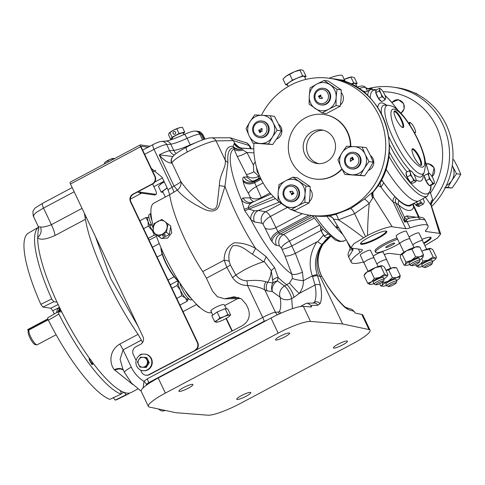 <?xml version="1.0" encoding="UTF-8"?>
<svg xmlns="http://www.w3.org/2000/svg" width="485" height="485" viewBox="0 0 485 485"><rect width="100%" height="100%" fill="white"/><g stroke="black" fill="none" stroke-linecap="round" stroke-linejoin="round"><path stroke-width="0.73" d="M420.143 165.149A8.797 2.201 62 0 0 420.446 165.088A8.797 2.201 62 0 0 418.979 157.68A8.797 2.201 62 0 0 412.183 149.55A8.797 2.201 62 0 0 411.965 149.768M413.99 156.661A9.367 2.346 62 0 0 420.525 165.324A9.367 2.346 62 0 0 419.634 157.443A9.367 2.346 62 0 0 412.032 149.35A9.367 2.346 62 0 0 413.99 156.661M402.18 127.331A8.797 2.201 62 0 0 402.489 127.27A8.797 2.201 62 0 0 401.022 119.862A8.797 2.201 62 0 0 394.226 111.732A8.797 2.201 62 0 0 394.008 111.95M396.033 118.843A9.367 2.346 62 0 0 402.568 127.506A9.367 2.346 62 0 0 401.677 119.625A9.367 2.346 62 0 0 394.075 111.532A9.367 2.346 62 0 0 396.033 118.843M179.735 282.713A11.979 3.001 62 0 0 182.008 288.817A11.979 3.001 62 0 0 191.242 299.9L192.084 299.451M155.843 234.491A61.831 15.471 -118 0 0 164.342 255.104A61.831 15.471 -118 0 0 185.131 290.582A11.979 3.001 62 0 0 191.351 298.59A61.831 15.471 -118 0 0 211.551 312.492M188.501 298.602L187.258 299.263A9.833 2.461 -118 0 1 180.335 290.139A9.833 2.461 -118 0 1 178.68 281.87L179.062 281.67M150.95 213.479L149.398 214.303A11.979 3.001 62 0 0 153.205 227.798M150.956 213.515A11.979 3.001 62 0 0 151.999 220.802A61.831 15.471 -118 0 1 150.956 213.515A61.831 15.471 -118 0 1 153.933 203.094L169.689 194.721M150.308 225.404L149.483 225.155A9.833 2.461 -118 0 1 148.083 217.432L148.889 217.007M149.483 225.155L151.32 224.185M160.881 247.459A21.449 5.365 62 0 0 165.549 262.621A21.449 5.365 62 0 0 178.662 281.409M161.075 247.914A21.904 5.48 62 0 0 165.797 262.397A21.904 5.48 62 0 0 178.832 281.306M183.876 134.642L183.197 133.084A6.105 1.055 154.6 0 0 175.843 135.442A6.105 1.055 154.6 0 0 172.169 138.316L172.63 139.213M174.958 134.145A1.413 1.346 -82.1 0 0 174.552 131.483A1.413 1.346 -82.1 0 0 173.03 133.126A1.413 1.346 -82.1 0 0 174.958 134.145M147.628 359.355A4.953 4.717 97.9 0 1 148.422 361.022M150.999 358.603A8.342 7.948 -82.1 0 0 145.015 354.135A8.342 7.948 -82.1 0 0 137.431 357.584A8.342 7.948 -82.1 0 0 136.74 366.187A8.342 7.948 -82.1 0 0 142.717 370.661A8.342 7.948 -82.1 0 0 150.308 367.206A8.342 7.948 -82.1 0 0 150.999 358.603M142.717 370.661L143.166 370.722A8.342 7.948 -82.1 0 0 150.75 367.266A8.342 7.948 -82.1 0 0 151.447 358.67A8.342 7.948 -82.1 0 0 145.464 354.195L145.015 354.135M386.199 247.398C386.296 248.362 397.136 242.603 394.196 243.149C394.105 242.179 383.265 247.944 386.199 247.398L386.048 247.344M360.755 243.052A14.004 2.419 154.6 0 0 360.791 243.191A14.004 2.419 154.6 0 0 377.663 237.783A14.004 2.419 154.6 0 0 386.09 231.181A14.004 2.419 154.6 0 0 385.999 231.066M338.087 344.223A7.772 1.34 154.6 0 0 333.407 347.884A7.772 1.34 154.6 0 0 342.768 344.871A7.772 1.34 154.6 0 0 347.448 341.216A7.772 1.34 154.6 0 0 338.087 344.223M241.451 395.596A7.772 1.34 154.6 0 0 236.771 399.258A7.772 1.34 154.6 0 0 246.131 396.251A7.772 1.34 154.6 0 0 250.812 392.589A7.772 1.34 154.6 0 0 241.451 395.596M137.855 388.958L131.277 392.456A94.727 23.704 -118 0 1 58.285 304.847A94.727 23.704 -118 0 1 37.66 237.965C40.631 240.202 46.414 239.378 55.011 235.48C54.635 232.612 53.429 229.011 51.398 224.676L82.044 208.38M132.902 384.593L114.351 369.728C109.04 363.338 109.228 350.279 119.704 344.108L138.055 334.353C126.712 317.827 116.206 299.439 106.53 279.196C95.157 254.995 88.124 235.031 85.433 219.305L55.011 235.48M235.831 275.037L244.458 269.805C251.521 266.107 257.911 263.446 263.622 261.821L252.521 254.261C246.629 250.581 240.166 244.07 232.806 245.822C229.332 250.199 228.144 255.34 229.241 261.257L230.308 264.883L235.831 275.037C238.662 278.699 242.342 280.621 246.871 280.803C255.262 280.027 261.609 280.354 265.925 281.803L272.879 283.064L272.715 280.257L271.267 270.63L264.325 261.639L264.076 261.373L263.622 261.821M230.308 264.883A8.591 1.619 -29 0 1 226.841 267.344L224.155 260.19C224.064 252.115 227.435 246.331 234.279 242.821C241.809 242.724 248.926 244.592 255.625 248.435L266.119 256.674L274.589 267.575L278.093 277.359L277.487 280.936L284.531 286.017L289.533 282.985L292.382 278.451L291.837 274.116L284.992 255.977L281.427 247.999L279.433 245.925L276.395 245.343C275.262 245.089 273.837 243.858 272.121 241.645A49.664 12.428 -118 0 1 271.048 240.22L263.094 224.288L261.918 223.197L254.504 221.984L250.921 219.741L244.658 210.551L241.415 199.729L243.076 197.922L249.884 197.856L250.09 196.892L248.459 193.369C245.628 188.926 243.846 184.937 243.112 181.39A49.664 12.428 -118 0 1 242.894 180.087C242.603 178.068 242.961 177.043 243.955 177.025L246.744 177.08L247.053 175.758L237.159 156.309L234.037 149.047L233.903 147.707A8.591 8.015 101.7 0 1 233.115 146.337L234.279 143.548A8.591 8.13 -88.6 0 0 241.087 148.216L241.645 149.162L246.944 152.502L253.425 165.058L253.691 171.544L258.317 175.806L258.808 178.401M230.126 137.776L245.798 142.638C246.501 142.36 247.914 143.548 250.048 146.215L249.011 145.476L233.364 140.62L230.126 137.776L211.211 137.825A5.65 5.365 89.1 0 1 216.067 140.899C213.036 140.401 197.534 146.379 187.356 151.969C178.347 156.843 173.2 160.45 171.92 162.778L171.648 163.118C167.949 162.996 163.809 160.25 159.219 154.873L172.915 156.497M187.356 151.969A5.65 1.413 -118 0 1 186.404 147.21C177.437 152.054 172.569 155.764 171.811 158.346L171.811 158.346A5.65 5.529 22.6 0 0 171.92 162.778L180.772 181.414A8.591 6.802 -35.4 0 1 177.334 190.102L169.671 194.612L168.004 189.726L174.006 186.016L177.334 190.102C182.972 196.813 191.339 202.882 202.421 208.326C207.18 210.945 215.964 213.733 218.977 205.749L224.973 186.319L227.956 162.366A8.591 7.105 177.4 0 1 225.222 160.171C224.755 150.459 227.386 145.846 233.115 146.337A8.591 6.851 174.6 0 0 241.645 149.162A8.591 6.82 159.3 0 1 233.903 147.707C229.15 148.101 227.168 152.987 227.956 162.366M183.585 387.557A7.772 1.34 154.6 0 0 178.904 391.213A7.772 1.34 154.6 0 0 188.265 388.206A7.772 1.34 154.6 0 0 192.945 384.544A7.772 1.34 154.6 0 0 183.585 387.557M280.221 336.178A7.772 1.34 154.6 0 0 275.541 339.839A7.772 1.34 154.6 0 0 284.901 336.832A7.772 1.34 154.6 0 0 289.581 333.171A7.772 1.34 154.6 0 0 280.221 336.178M256.383 166.834L257.22 172.036L258.948 174.4M258.317 175.806L259.639 176.055M336.687 79.419L344.635 80.292L342.495 75.781A22.607 3.904 154.6 0 0 329.06 78.23M430.25 192.26L432.626 199.481L432.662 201.142A69.179 65.905 97.9 0 0 442.714 124.215A69.179 65.905 97.9 0 0 393.092 87.13L396.554 87.615A69.179 65.905 97.9 0 1 446.176 124.694A69.179 65.905 97.9 0 1 431.65 206.422M253.934 143.245A69.179 65.905 -82.1 0 0 260.627 178.231A69.179 65.905 -82.1 0 0 287.769 207.671M291.988 209.859A69.179 65.905 -82.1 0 0 310.242 215.31A69.179 65.905 -82.1 0 0 373.141 186.67A69.179 65.905 -82.1 0 0 378.906 115.345A69.179 65.905 -82.1 0 0 329.291 78.267A69.179 65.905 -82.1 0 0 261.47 115.242M327.533 215.825L328.412 216.098L335.553 214.425L350.697 208.58L364.435 199.074L373.686 191.29M323.38 130.265A16.957 16.15 -82.1 0 0 308.266 154.909A16.957 16.15 -82.1 0 0 318.742 163.663M304.865 154.436A16.957 16.15 97.9 0 1 306.277 136.952A16.957 16.15 97.9 0 1 321.694 129.938A16.957 16.15 97.9 0 1 333.856 139.025A16.957 16.15 97.9 0 1 332.443 156.503A16.957 16.15 97.9 0 1 317.026 163.524A16.957 16.15 97.9 0 1 304.865 154.436M350.813 146.428A32.556 31.016 -82.1 0 0 347.599 131.993A32.556 31.016 -82.1 0 0 324.247 114.539L323.841 114.484A32.556 31.016 -82.1 0 0 294.243 127.961A32.556 31.016 -82.1 0 0 291.527 161.529A32.556 31.016 -82.1 0 0 314.88 178.977A32.556 31.016 -82.1 0 0 341.852 168.835M350.406 146.403A32.556 31.016 -82.1 0 0 347.193 131.932A32.556 31.016 -82.1 0 0 323.841 114.484M426.127 163.833L428.691 163.706L434.081 167.695L432.141 176.813M391.844 102.438L398.385 99.71L403.684 103.687L404.108 108.955L401.022 113.254M399.591 243.343A16.181 2.795 -25.4 0 1 376.366 252.624A16.181 2.795 -25.4 0 1 375.584 252.212A16.181 2.795 -25.4 0 1 382.398 246.228A16.181 2.795 -25.4 0 1 397.627 239.214M375.584 252.212L375.008 251.006A16.181 2.795 -25.4 0 1 381.828 245.022A16.181 2.795 -25.4 0 1 397.057 238.008M369.297 237.092A14.568 2.516 154.6 0 0 360.537 243.458A14.568 2.516 154.6 0 0 378.07 238.311A14.568 2.516 154.6 0 0 386.448 231.151A14.568 2.516 154.6 0 0 369.297 237.092M418.628 201.039L410.498 204.991A60.279 15.083 -118 0 1 381.44 179.505M89.161 358.888L89.852 359.179A2.395 0.6 -118 0 0 89.834 359.191L89.737 359.44A2.395 0.6 -118 0 0 89.731 359.494L89.804 359.991A2.395 0.6 -118 0 0 89.822 360.064L90.052 360.737A2.395 0.6 -118 0 0 90.089 360.828L90.44 361.567A2.395 0.6 -118 0 0 90.489 361.658L90.913 362.356A2.395 0.6 -118 0 0 90.968 362.44L91.392 362.986A2.395 0.6 -118 0 0 91.441 363.041L91.81 363.356L91.641 364.502M90.107 359.215A2.395 0.6 -118 0 1 90.143 359.233L90.507 359.549L90.143 359.233M90.986 360.155L90.562 359.609M91.459 360.931L91.041 360.234M92.15 362.604L92.223 363.101L92.15 362.604A2.395 0.6 -118 0 0 92.132 362.525L91.901 361.858A2.395 0.6 -118 0 0 91.865 361.762L91.513 361.028M91.835 364.568L92.12 363.398A2.395 0.6 -118 0 1 92.101 363.411L91.974 364.053M91.732 364.217L91.75 363.271L92.101 363.411M60.498 309.43A2.037 1.94 -82.1 0 0 59.212 311.649M60.631 309.703L59.522 310.236L59.394 312.273M60.158 308.733A2.819 2.686 -82.1 0 0 58.455 311.54L61.777 312.007M60.128 308.672A2.904 2.771 -82.1 0 0 58.394 311.54M59.97 308.357L57.66 308.448L56.557 312.589M89.379 358.154A3.534 0.885 62 0 0 89.319 358.179A3.534 0.885 62 0 0 89.913 361.149A3.534 0.885 62 0 0 92.635 364.417A3.534 0.885 62 0 0 92.399 362.277M305.756 79.443L304.483 76.521A9.494 1.637 154.6 0 0 304.016 76.272A9.494 1.637 154.6 0 0 294.08 79.649A9.494 1.637 154.6 0 0 287.326 84.669L288.266 86.5M356.99 86.936L355.541 83.62A9.494 1.637 154.6 0 0 355.081 83.365A9.494 1.637 154.6 0 0 351.091 84.208M426.606 249.248L422.532 240.669A5.559 0.958 154.6 0 0 415.839 242.821A5.559 0.958 154.6 0 0 412.741 244.895M422.611 240.827A5.65 0.976 154.6 0 0 422.617 240.627L418.985 232.982A5.65 0.976 154.6 0 0 412.177 235.17A5.65 0.976 154.6 0 0 409.164 237.147M422.617 240.627A5.65 0.976 154.6 0 0 415.809 242.815A5.65 0.976 154.6 0 0 412.723 244.858M432.002 263.919A4.201 0.727 154.6 0 0 426.945 265.404A4.201 0.727 154.6 0 0 424.527 267.471A4.201 0.727 154.6 0 0 429.474 265.756A4.201 0.727 154.6 0 0 432.002 263.919L432.65 262.179A5.559 0.958 154.6 0 0 432.656 261.991A5.559 0.958 154.6 0 0 425.963 264.143A5.559 0.958 154.6 0 0 422.617 266.756L421.756 264.949A5.559 0.958 -25.4 0 1 421.75 264.804M431.911 260.421A5.65 0.976 154.6 0 0 431.923 260.221A5.65 0.976 154.6 0 0 431.644 260.075A5.65 0.976 154.6 0 0 425.745 262.082A5.65 0.976 154.6 0 0 421.707 265.071A5.65 0.976 154.6 0 0 421.865 265.186A5.65 0.976 -25.4 0 1 421.701 265.059M431.692 260.081A5.559 0.958 -25.4 0 1 431.802 260.184L432.656 261.991M396.039 279.281A5.65 0.976 -25.4 0 1 396.027 279.469A5.65 0.976 154.6 0 0 396.045 279.293A5.65 0.976 154.6 0 0 389.237 281.482A5.65 0.976 154.6 0 0 385.836 284.143A5.65 0.976 154.6 0 0 385.993 284.258M396.13 282.991A4.201 0.727 154.6 0 0 395.93 282.743A4.201 0.727 154.6 0 0 391.213 284.398A4.201 0.727 154.6 0 0 388.649 286.544A4.201 0.727 154.6 0 0 388.74 286.562A4.201 0.727 154.6 0 0 392.801 285.235A4.201 0.727 154.6 0 0 396.13 282.991L396.779 281.251A5.559 0.958 154.6 0 0 396.785 281.064L395.924 279.257A5.559 0.958 154.6 0 0 395.815 279.154M396.785 281.064A5.559 0.958 154.6 0 0 396.512 280.918A5.559 0.958 154.6 0 0 390.71 282.894A5.559 0.958 154.6 0 0 386.739 285.829A5.559 0.958 154.6 0 0 386.891 285.944L388.649 286.544M390.734 268.32L386.66 259.742A5.559 0.958 154.6 0 0 386.387 259.596A5.559 0.958 154.6 0 0 381.604 261.082A5.559 0.958 154.6 0 0 376.863 263.967M386.733 259.899A5.65 0.976 154.6 0 0 386.745 259.699L383.114 252.054A5.65 0.976 154.6 0 0 382.841 251.909A5.65 0.976 154.6 0 0 378.161 253.334A5.65 0.976 154.6 0 0 373.286 256.219M386.745 259.699A5.65 0.976 154.6 0 0 386.466 259.554A5.65 0.976 154.6 0 0 381.701 261.021A5.65 0.976 154.6 0 0 376.845 263.931M409.11 263.046A5.559 0.958 154.6 0 0 409.116 263.197L409.977 265.004A5.559 0.958 154.6 0 0 410.128 265.119L411.886 265.713A4.201 0.727 154.6 0 0 411.977 265.738A4.201 0.727 154.6 0 0 416.039 264.41A4.201 0.727 154.6 0 0 419.367 262.167A4.201 0.727 154.6 0 0 419.167 261.912A4.201 0.727 154.6 0 0 414.451 263.573A4.201 0.727 154.6 0 0 411.886 265.713M419.276 258.663A5.65 0.976 154.6 0 0 419.282 258.463A5.65 0.976 154.6 0 0 412.474 260.651A5.65 0.976 154.6 0 0 409.073 263.313A5.65 0.976 154.6 0 0 409.231 263.434M419.367 262.167L420.016 260.421A5.559 0.958 154.6 0 0 420.022 260.233A5.559 0.958 154.6 0 0 419.749 260.093A5.559 0.958 154.6 0 0 413.947 262.064A5.559 0.958 154.6 0 0 409.977 265.004M413.972 247.489L409.898 238.911A5.559 0.958 154.6 0 0 409.625 238.765A5.559 0.958 154.6 0 0 403.823 240.742A5.559 0.958 154.6 0 0 399.852 243.682L403.926 252.261M409.97 239.069A5.65 0.976 154.6 0 0 409.983 238.869L406.351 231.224A5.65 0.976 154.6 0 0 406.078 231.084A5.65 0.976 154.6 0 0 400.173 233.085A5.65 0.976 154.6 0 0 396.136 236.074L399.767 243.719A5.65 0.976 154.6 0 0 399.925 243.84M409.983 238.869A5.65 0.976 154.6 0 0 409.704 238.729A5.65 0.976 154.6 0 0 403.805 240.73A5.65 0.976 154.6 0 0 399.767 243.719M378.094 266.562L374.02 257.984A5.559 0.958 154.6 0 0 367.327 260.136A5.559 0.958 154.6 0 0 363.98 262.749L368.054 271.333M374.099 258.141A5.65 0.976 154.6 0 0 374.105 257.941L370.473 250.296A5.65 0.976 154.6 0 0 363.665 252.485A5.65 0.976 154.6 0 0 360.264 255.146L363.895 262.791A5.65 0.976 154.6 0 0 364.053 262.912M374.105 257.941A5.65 0.976 154.6 0 0 367.297 260.13A5.65 0.976 154.6 0 0 363.895 262.791M383.18 277.396A5.559 0.958 -25.4 0 1 383.289 277.499L384.144 279.305A5.559 0.958 154.6 0 0 377.451 281.458A5.559 0.958 154.6 0 0 374.105 284.077A5.559 0.958 154.6 0 0 374.25 284.192L376.014 284.786A4.201 0.727 154.6 0 0 380.961 283.07A4.201 0.727 154.6 0 0 383.489 281.239A4.201 0.727 154.6 0 0 378.433 282.719A4.201 0.727 154.6 0 0 376.014 284.786M383.405 277.523A5.65 0.976 -25.4 0 1 383.392 277.717A5.65 0.976 154.6 0 0 383.411 277.535A5.65 0.976 154.6 0 0 383.138 277.39A5.65 0.976 154.6 0 0 377.233 279.396A5.65 0.976 154.6 0 0 373.195 282.385A5.65 0.976 154.6 0 0 373.359 282.506M374.105 284.077L373.244 282.264A5.559 0.958 -25.4 0 1 373.238 282.118M353.632 152.296L354.244 152.381A8.384 7.99 97.9 0 1 360.258 156.879A8.384 7.99 97.9 0 1 359.561 165.524A8.384 7.99 97.9 0 1 351.934 168.992L351.322 168.907A8.384 7.99 -82.1 0 0 358.949 165.44A8.384 7.99 -82.1 0 0 359.646 156.794A8.384 7.99 -82.1 0 0 353.632 152.296A8.384 7.99 -82.1 0 0 346.011 155.77A8.384 7.99 -82.1 0 0 345.308 164.415A8.384 7.99 -82.1 0 0 351.322 168.907M346.011 163.791A7.123 6.784 -82.1 0 0 355.105 166.888A7.123 6.784 -82.1 0 0 358.185 157.316A7.123 6.784 -82.1 0 0 349.091 154.218A7.123 6.784 -82.1 0 0 346.011 163.791M368.454 170.374A8.475 8.075 -82.1 0 0 372.959 158.589A8.475 8.075 -82.1 0 0 370.419 155.491M323.24 88.288L323.853 88.373A8.384 7.99 97.9 0 1 330.594 95.26A8.384 7.99 97.9 0 1 326.235 104.142A8.384 7.99 97.9 0 1 321.543 104.984L320.931 104.899A8.384 7.99 -82.1 0 0 325.629 104.057A8.384 7.99 -82.1 0 0 329.982 95.175A8.384 7.99 -82.1 0 0 323.24 88.288A8.384 7.99 -82.1 0 0 318.542 89.137A8.384 7.99 -82.1 0 0 314.189 98.012A8.384 7.99 -82.1 0 0 320.931 104.899M324.714 102.881A7.123 6.784 -82.1 0 0 327.793 93.308A7.123 6.784 -82.1 0 0 318.693 90.204A7.123 6.784 -82.1 0 0 315.614 99.777A7.123 6.784 -82.1 0 0 324.714 102.881M340.446 104.918A8.475 8.075 -82.1 0 0 341.301 92.653M276.559 139.062A8.475 8.075 -82.1 0 0 281.07 127.276A8.475 8.075 -82.1 0 0 278.523 124.178M259.433 137.594L260.045 137.679A8.384 7.99 -82.1 0 0 267.665 134.212A8.384 7.99 -82.1 0 0 268.363 125.566A8.384 7.99 -82.1 0 0 262.349 121.068L261.742 120.983A8.384 7.99 -82.1 0 0 254.116 124.457A8.384 7.99 -82.1 0 0 253.419 133.102A8.384 7.99 -82.1 0 0 259.433 137.594A8.384 7.99 -82.1 0 0 267.053 134.127A8.384 7.99 -82.1 0 0 267.756 125.482A8.384 7.99 -82.1 0 0 261.742 120.983M266.295 126.003A7.123 6.784 -82.1 0 0 257.195 122.899A7.123 6.784 -82.1 0 0 254.116 132.472A7.123 6.784 -82.1 0 0 263.216 135.576A7.123 6.784 -82.1 0 0 266.295 126.003M292.134 184.991L292.746 185.076A8.384 7.99 97.9 0 1 299.487 191.963A8.384 7.99 97.9 0 1 295.135 200.845A8.384 7.99 97.9 0 1 290.436 201.687L289.824 201.602A8.384 7.99 -82.1 0 0 294.522 200.76A8.384 7.99 -82.1 0 0 298.875 191.878A8.384 7.99 -82.1 0 0 292.134 184.991A8.384 7.99 -82.1 0 0 287.435 185.84A8.384 7.99 -82.1 0 0 283.082 194.721A8.384 7.99 -82.1 0 0 289.824 201.602M287.593 186.913A7.123 6.784 -82.1 0 0 284.513 196.486A7.123 6.784 -82.1 0 0 293.607 199.584A7.123 6.784 -82.1 0 0 296.687 190.011A7.123 6.784 -82.1 0 0 287.593 186.913M432.044 176.643A7.123 6.784 -82.1 0 0 433.96 167.846A7.123 6.784 -82.1 0 0 426.248 164.197M400.931 113.15A7.123 6.784 -82.1 0 0 403.453 103.602A7.123 6.784 -82.1 0 0 394.469 100.741A7.123 6.784 -82.1 0 0 392.122 102.772M391.989 102.614A7.42 7.069 97.9 0 1 394.432 100.486A7.42 7.069 97.9 0 1 398.488 99.728M48.173 319.785L29.167 329.885A8.475 2.122 62 0 0 29.058 330.024A8.475 2.122 62 0 0 30.719 336.917A8.475 2.122 62 0 0 36.927 344.823L35.429 344.738A7.693 1.928 -118 0 1 29.797 337.566A7.693 1.928 -118 0 1 28.288 331.31A7.693 1.928 -118 0 1 28.348 331.225M36.927 344.823A8.475 2.122 62 0 0 37.248 344.756L56.108 334.735M167.258 188.156A9.494 1.637 154.6 0 0 162.778 191.957L165.379 197.013M226.592 308.872L224.179 304.689C221.457 303.64 207.895 310.855 211.387 311.485M164.542 235.819A1.413 0.691 160.3 0 0 165.264 234.855A1.413 0.691 160.3 0 0 163.33 234.849A1.413 0.691 160.3 0 0 162.602 235.807A1.413 0.691 160.3 0 0 164.542 235.819M170.702 226.774L171.745 232.788L167.616 238.111L161.863 238.45M153.424 226.689A61.831 15.471 -118 0 1 151.999 220.802M430.243 185.452L430.001 185.579A5.65 1.413 -118 0 1 429.589 185.585M429.164 185.349A5.65 1.413 -118 0 1 427.376 183.354A5.65 1.413 -118 0 1 424.43 176.116M411.783 182.972L411.674 183.033A5.65 1.413 -118 0 1 408.849 180.517A5.65 1.413 -118 0 1 406.242 174.897A5.65 1.413 -118 0 1 406.181 173.266M381.058 101.013A5.65 1.413 -118 0 1 376.912 95.745A5.65 1.413 -118 0 1 375.96 90.992L376.033 90.95M155.127 176.364A5.65 5.383 97.9 0 1 152.684 183.967L152.242 183.9A5.65 5.383 -82.1 0 0 154.685 176.304L155.127 176.364L141.074 146.773L140.996 146.221L148.113 147.21M385.017 99.849L381.665 101.638L378.585 98.497L375.826 92.69L376.148 90.022L379.506 88.234L379.773 89.343A5.65 1.413 -118 0 1 380.883 89.052A5.65 1.413 -118 0 1 381.477 89.579A5.65 1.413 62 0 1 384.393 94.048A5.65 1.413 -118 0 1 385.623 97.982A5.65 1.413 -118 0 1 385.611 98.285A5.65 1.413 -118 0 1 383.908 98.049A5.65 1.413 -118 0 1 380.992 93.575A5.65 1.413 -118 0 1 379.773 89.343L379.179 90.901L380.992 93.575L381.938 96.709L383.908 98.049L385.017 99.849L385.623 98M380.828 89.016L379.506 88.234M378.585 98.497L381.938 96.709M375.826 92.69L379.179 90.901M408.564 123.026L409.916 122.311L408.897 123.845M410.656 122.838L409.916 122.311M414.493 133.557L415.512 132.023M410.08 125.348A5.65 1.413 -118 0 1 409.837 122.85A5.65 1.413 -118 0 1 410.825 122.947A5.65 1.413 -118 0 1 412.001 124.124A5.65 1.413 -118 0 1 414.796 128.98A5.65 1.413 62 0 1 415.566 131.871L415.578 132.193M414.166 132.235A5.65 1.413 -118 0 0 415.433 132.563A5.65 1.413 62 0 0 415.566 131.871M415.984 181.517L412.632 183.306L410.389 182.427L407.067 177.007L405.993 172.472L409.352 170.69L410.316 172.727L410.425 175.224L412.517 177.704L413.741 180.638L415.299 180.85L415.984 181.517L416.033 180.038A5.65 1.413 -118 0 1 415.299 180.85A5.65 1.413 -118 0 1 412.517 177.704A5.65 1.413 62 0 1 410.316 172.727A5.65 1.413 -118 0 1 410.904 170.896L409.352 170.69M410.389 182.427L413.741 180.638M407.067 177.007L410.425 175.224M411.595 171.569L410.904 170.896A5.65 1.413 -118 0 1 411.286 171.114A5.65 1.413 -118 0 1 413.681 174.042A5.65 1.413 -118 0 1 415.881 179.02A5.65 1.413 -118 0 1 416.033 180.038M411.286 171.114L410.904 170.896M434.384 183.512L431.026 185.294L429.358 185.628L425.975 180.772L424.254 175.576L427.612 173.794L428.904 176.158L429.328 178.989L431.456 181.184L432.717 183.845L434.384 183.512L434.36 182.584A5.65 1.413 -118 0 1 433.978 183.445A5.65 1.413 62 0 1 431.456 181.184A5.65 1.413 -118 0 1 428.904 176.158A5.65 1.413 -118 0 1 428.873 173.394L427.612 173.794M429.358 185.628L432.717 183.845M425.975 180.772L429.328 178.989M429.274 173.454L428.873 173.394A5.65 1.413 -118 0 1 429.613 173.66A5.65 1.413 -118 0 1 431.401 175.655A5.65 1.413 -118 0 1 433.954 180.681A5.65 1.413 -118 0 1 434.36 182.584M419.646 200.554L421.18 202.251L417.579 203.997A2.716 0.758 64.1 0 0 416.045 202.293M423.084 198.614L424.357 201.724A65.875 16.484 -118 0 1 422.981 204.367L421.18 202.251M422.981 204.367L419.325 206.143A2.037 0.564 64.3 0 0 419.373 206.107L422.981 204.367M185.131 290.582A61.831 15.471 62 0 0 191.351 298.59M167.998 223.803L166.446 232.23L169.283 234.51L161.608 238.584L152.654 231.963L154.206 223.536L161.881 219.456L170.835 226.083L169.283 234.51M166.446 232.23L158.777 236.31L161.608 238.584M158.777 236.31L152.654 231.963M164.754 221.481A7.772 6.499 -51.2 0 0 157.855 221.348A7.772 6.499 -51.2 0 0 153.242 227.598A7.772 6.499 -51.2 0 0 155.527 233.982A7.772 6.499 -51.2 0 0 162.427 234.116A7.772 6.499 -51.2 0 0 167.034 227.865A7.772 6.499 -51.2 0 0 164.754 221.481M217.335 322.004L216.164 322.204L214.631 321.628L217.462 320.155L219.923 317.905L224.106 316.626L227.92 314.565L225.119 308.666L227.823 309.042L230.617 314.941L229.326 316.256M227.92 314.565L229.453 315.141L230.617 314.941M219.923 317.905L217.122 312.013L225.119 308.666M214.631 321.628L211.83 315.729L217.122 312.013M216.934 322.179L216.164 322.204A7.772 1.34 154.6 0 0 216.934 322.179A7.772 1.34 154.6 0 0 221.518 320.718A7.772 1.34 154.6 0 0 228.156 317.19A7.772 1.34 154.6 0 0 229.241 316.335A7.772 1.34 154.6 0 0 229.453 315.141A7.772 1.34 154.6 0 0 224.106 316.626A7.772 1.34 154.6 0 0 217.462 320.155A7.772 1.34 154.6 0 0 216.164 322.204M164.312 181.948L161.56 183.475L158.425 186.337L161.178 192.133L162.996 192.381M167.149 187.931L161.178 192.133M160.074 184.664A9.894 1.71 -25.4 0 1 160.183 184.561A9.894 1.71 -25.4 0 1 161.56 183.475A9.894 1.71 154.6 0 1 164.239 181.802M28.348 331.207L27.724 329.551L47.033 319.306M48.027 319.445L47.051 319.282L47.172 319.87L27.845 330.146M47.342 320.221L47.172 319.87M113.157 159.347L112.841 158.686L113.514 158.413L114.563 158.928M108.282 161.935L107.749 160.82L110.107 159.359A4.953 0.855 154.6 0 1 113.435 158.407L113.441 158.407A4.953 0.855 154.6 0 0 113.435 158.407L113.514 158.413M104.687 163.845L104.378 163.19L105.875 161.608A4.953 0.855 154.6 0 1 110.107 159.359L112.841 158.686M104.378 163.19L104.912 162.451A4.953 0.855 154.6 0 1 105.875 161.608L107.749 160.82M323.071 229.35L321.306 230.29L320.555 228.065A5.65 1.413 -118 0 0 320.555 228.12L320.555 228.065M327.739 234.237L324.477 235.971L322.464 233.358A5.65 1.413 62 0 1 320.597 228.562L320.749 226.38M329.939 236.225L327.09 237.735L325.302 237.05A5.65 1.413 62 0 1 322.464 233.358L321.306 230.29M325.356 237.08L324.477 235.971M320.597 228.562A5.65 1.413 -118 0 1 320.555 228.12M419.034 95.254L415.833 93.205L414.814 93.065M444.733 187.646L452.117 188.01L456.815 181.226L460.75 174.333L457.682 167.125L453.857 159.814L452.863 159.674M452.256 165.603A14.132 13.459 97.9 0 1 452.681 166.434A14.132 13.459 97.9 0 1 451.814 180.529A14.132 13.459 97.9 0 1 446.364 185.537M445.527 187.283L447.879 187.422L451.814 180.529L456.512 173.745L452.262 165.537M460.75 174.333L456.512 173.745M452.117 188.01L447.879 187.422M426.163 163.954A7.42 7.069 97.9 0 1 428.837 163.73M309.339 201.621A8.475 8.075 -82.1 0 0 310.194 189.356M285.623 180.814L292.976 177.158L305.92 186.022L305.035 194.109L304.913 202.3L297.56 205.955A14.132 13.459 97.9 0 1 284.113 205.234A14.132 13.459 97.9 0 1 278.141 192.66A14.132 13.459 97.9 0 1 285.623 180.814A14.132 13.459 97.9 0 1 299.069 181.535A14.132 13.459 97.9 0 1 305.035 194.109A14.132 13.459 97.9 0 1 297.56 205.955L290.964 209.72L278.02 200.851L278.141 192.66L279.027 184.573L285.623 180.814M292.976 177.158L297.214 177.746L310.157 186.61L310.036 194.806L309.151 202.894L295.207 210.308L290.964 209.72M305.92 186.022L310.157 186.61M304.913 202.3L309.151 202.894M290.606 192.878L289.891 191.369L292.928 191.369L290.254 191.605L290.557 192.903L289.824 191.357L292.928 191.363M292.37 193.303L292.637 193.939L293.54 193.46L292.607 192.66L292.37 193.303M291.576 193.454L291.618 194.479L292.388 194.073L291.855 193.418M293.54 193.46L292.637 193.939M293.607 193.473L293.383 193.139M293.455 193.151L292.679 192.672M292.388 194.073L291.618 194.479M292.388 193.927L291.643 193.466M291.527 194.812L291.534 193.242L292.182 193.26L292.964 192.363M292.57 192.448L293.57 192.872L293.892 193.557L291.479 194.837L291.461 193.23L292.115 193.248L292.934 192.357M292.182 193.26L291.534 193.242M260.706 129.422L262.015 128.446M261.803 131.647L261.839 128.864L260.53 129.192L262.021 128.398L261.973 131.653L261.773 128.852M260.13 131.095L259.517 131.386L259.96 132.32L260.736 131.338L260.13 131.095L260.803 131.344L260.196 131.108L260.803 131.344L260.269 132.156M259.396 131.126L260.063 130.271L259.014 130.32L259.396 131.126L259.996 130.265L259.305 130.162M260.336 132.162L259.96 132.32M260.063 130.271L259.372 130.174L260.063 130.271M259.918 132.666L258.741 130.186L259.766 129.78M258.741 130.186L260.209 130.144L260.475 130.829M260.439 130.823L260.954 131.223L260.518 132.344L259.869 132.69L258.675 130.18M259.214 129.938L260.209 130.144M273.273 122.954L277.105 130.265L272.406 137.055L268.472 143.948L252.946 143.111L249.114 135.8A14.132 13.459 97.9 0 1 249.987 121.699A14.132 13.459 97.9 0 1 262.064 115.278A14.132 13.459 97.9 0 1 273.273 122.954A14.132 13.459 97.9 0 1 272.406 137.055A14.132 13.459 97.9 0 1 260.33 143.475A14.132 13.459 97.9 0 1 249.114 135.8L246.053 128.592L249.987 121.699L254.686 114.909L270.212 115.745L273.273 122.954M270.212 115.745L274.449 116.339L278.275 123.651L281.342 130.853L277.408 137.746L272.709 144.536L252.946 143.111M277.105 130.265L281.342 130.853M268.472 143.948L272.709 144.536M328.666 109.252L322.07 113.011L309.127 104.148L309.248 95.957L310.133 87.87L316.723 84.105A14.132 13.459 97.9 0 1 330.17 84.833A14.132 13.459 97.9 0 1 336.141 97.406A14.132 13.459 97.9 0 1 328.666 109.252A14.132 13.459 97.9 0 1 315.22 108.531A14.132 13.459 97.9 0 1 309.248 95.957A14.132 13.459 97.9 0 1 316.723 84.105L324.077 80.455L337.026 89.319L336.141 97.406L336.02 105.597L328.666 109.252M324.077 80.455L328.321 81.043L341.264 89.907L341.143 98.097L340.258 106.185L326.308 113.605L322.07 113.011M336.02 105.597L340.258 106.185M337.026 89.319L341.264 89.907M319.445 98.425L322.119 98.188L321.761 96.921M322.052 98.182L321.743 96.885L322.483 98.431L319.372 98.425L322.119 98.188M319.93 96.485L319.663 95.848L318.766 96.327L319.694 97.127L319.997 96.497L319.663 95.848M319.469 97.176L319.997 96.497M320.73 96.333L320.688 95.309L319.912 95.721L320.73 96.333M320.797 96.345L320.688 95.309M319.87 97.364L318.803 96.921L318.481 96.242L320.846 94.987M320.906 96.57L320.191 96.539L319.372 97.436M318.803 96.921L318.409 96.236L320.827 94.951L320.84 96.557L320.191 96.539L320.84 96.557M319.803 97.352L318.736 96.915M341.01 167.113L337.942 159.904L341.876 153.011L346.575 146.227L362.101 147.064L365.169 154.266A14.132 13.459 97.9 0 1 364.302 168.368A14.132 13.459 97.9 0 1 352.219 174.788A14.132 13.459 97.9 0 1 341.01 167.113A14.132 13.459 97.9 0 1 341.876 153.011A14.132 13.459 97.9 0 1 353.959 146.591A14.132 13.459 97.9 0 1 365.169 154.266L368.994 161.578L364.302 168.368L360.361 175.261L344.835 174.424L341.01 167.113M362.101 147.064L366.339 147.652L370.17 154.964L373.238 162.166L369.297 169.059L364.605 175.849L344.835 174.424M368.994 161.578L373.238 162.166M360.361 175.261L364.605 175.849M350.352 161.353L350.4 158.146L350.528 160.935L351.667 160.377M350.528 160.935L351.77 160.602L350.285 161.39L350.57 158.14M352.783 158.407L351.637 158.462L352.783 158.407L352.34 157.467L351.564 158.456L352.177 158.692L351.564 158.456M352.31 159.529L353.292 159.468L352.91 158.662L352.31 159.529L353.292 159.468M352.856 158.413L352.34 157.467M353.359 159.48L352.91 158.662M352.377 159.535L353.062 159.632L352.377 159.535M352.607 160.02L352.189 158.971L351.419 158.577L351.849 157.455L352.456 157.134M351.849 157.455L352.437 157.098L353.632 159.613L352.571 160.02L351.861 158.965M351.419 158.577L351.783 157.443M352.189 158.971L351.352 158.571M383.489 281.239L384.138 279.493A5.559 0.958 154.6 0 0 384.144 279.305M364.829 273.976A9.894 1.71 -25.4 0 1 366.872 272.115L363.98 275.486L364.829 273.976M366.872 272.115A9.894 1.71 -25.4 0 1 375.329 267.617L370.716 270.751L366.872 272.115M383.932 278.851A9.894 1.71 154.6 0 0 385.108 278.069A9.894 1.71 154.6 0 0 387.157 276.207L388 274.698L384.332 266.974L382.138 265.731L380.895 266.495L375.329 267.617A9.894 1.71 -25.4 0 1 382.138 265.731A9.894 1.71 -25.4 0 1 382.186 265.738A9.894 1.71 -25.4 0 1 382.198 265.738M388 274.698L386.757 275.462L384.563 274.219L379.949 277.353L374.384 278.475L371.498 281.852L367.648 283.21L369.849 284.452A9.894 1.71 154.6 0 0 373.887 283.622M387.157 276.207A9.894 1.71 154.6 0 0 386.757 275.462A9.894 1.71 154.6 0 0 379.949 277.353A9.894 1.71 154.6 0 0 371.498 281.852A9.894 1.71 -25.4 0 0 369.794 284.446L369.794 284.446A9.894 1.71 -25.4 0 0 369.849 284.452M384.563 274.219L380.895 266.495M367.648 283.21L363.98 275.486M374.384 278.475L370.716 270.751M420.022 260.233L419.161 258.426A5.559 0.958 154.6 0 0 419.052 258.329M400.743 254.837A9.894 1.71 -25.4 0 1 406.575 250.739A9.894 1.71 -25.4 0 1 415.39 247.053L411.935 249.151L406.575 250.739L402.174 254.34L400.701 254.91A9.894 1.71 -25.4 0 1 400.743 254.837L400.27 257.347L403.938 265.071L405.363 264.574A9.894 1.71 154.6 0 0 405.672 265.374A9.894 1.71 154.6 0 0 408.346 264.986A9.894 1.71 154.6 0 0 409.758 264.549M415.39 247.053A9.894 1.71 -25.4 0 1 418.058 246.665L419.798 246.968L415.39 247.053M419.804 259.778A9.894 1.71 154.6 0 0 422.987 257.202L423.466 254.692L420.01 256.789A9.894 1.71 -25.4 0 0 411.201 260.475L405.842 262.064L405.363 264.574A9.894 1.71 154.6 0 1 411.201 260.475L415.603 256.874L411.935 249.151M405.672 265.374L403.938 265.071M422.987 257.202A9.894 1.71 154.6 0 0 423.029 257.135A9.894 1.71 154.6 0 0 420.01 256.789L415.603 256.874M405.842 262.064L402.174 254.34M423.466 254.692L419.798 246.968M385.872 283.877A5.559 0.958 154.6 0 0 385.884 284.022L386.739 285.829M385.908 270.284A9.894 1.71 -25.4 0 1 392.153 267.878L388.697 269.975L386.012 270.503M392.153 267.878A9.894 1.71 -25.4 0 1 394.82 267.496L396.56 267.793L392.153 267.878M396.566 280.609A9.894 1.71 154.6 0 0 399.755 278.032L400.228 275.522L396.772 277.614L392.365 277.699L387.964 281.3A9.894 1.71 154.6 0 0 382.125 285.404L380.701 285.901L379.658 283.713M399.755 278.032A9.894 1.71 154.6 0 0 399.792 277.96A9.894 1.71 154.6 0 0 396.772 277.614A9.894 1.71 154.6 0 0 387.964 281.3L382.604 282.894L382.125 285.404A9.894 1.71 154.6 0 0 382.435 286.205A9.894 1.71 154.6 0 0 385.108 285.817A9.894 1.71 -25.4 0 0 386.527 285.374M382.435 286.205L380.701 285.901M392.365 277.699L388.697 269.975M382.604 282.894L382.313 282.282M400.228 275.522L396.56 267.793M422.617 266.756A5.559 0.958 154.6 0 0 422.762 266.871L424.527 267.471M418.361 267.138A9.894 1.71 154.6 0 1 418.306 267.132L418.306 267.132A9.894 1.71 154.6 0 1 420.01 264.531A9.894 1.71 154.6 0 1 428.461 260.039L433.075 256.904L429.407 249.181L430.65 248.411A9.894 1.71 -25.4 0 1 430.698 248.423A9.894 1.71 -25.4 0 1 430.71 248.423L432.844 249.66L436.512 257.383L435.269 258.147A9.894 1.71 154.6 0 0 428.461 260.039L422.896 261.16L420.01 264.531L416.16 265.895L418.361 267.138A9.894 1.71 154.6 0 0 422.399 266.307M421.804 251.2A9.894 1.71 -25.4 0 1 423.841 250.302L421.871 251.333M429.407 249.181L423.841 250.302A9.894 1.71 -25.4 0 1 430.65 248.411M433.075 256.904L435.269 258.147A9.894 1.71 -25.4 0 1 435.669 258.887A9.894 1.71 -25.4 0 1 433.62 260.754A9.894 1.71 154.6 0 1 432.444 261.536M435.669 258.887L436.512 257.383M416.16 265.895L415.56 264.628M422.896 261.16L421.641 258.517M351.631 76.915A9.894 1.71 154.6 0 0 351.455 76.933A9.894 1.71 154.6 0 0 345.623 78.788A9.894 1.71 154.6 0 0 344.211 79.407M355.851 84.329L357.136 83.426L354.389 77.636L351.734 76.897L344.223 79.425M357.136 83.426L353.698 82.947L350.897 84.117M350.946 77.157L353.698 82.947M300.573 69.816A9.894 1.71 154.6 0 0 300.391 69.84A9.894 1.71 154.6 0 0 294.565 71.695A9.894 1.71 154.6 0 0 286.108 76.187L282.973 79.049L285.726 84.845L287.544 85.093M284.622 77.376A9.894 1.71 -25.4 0 1 284.731 77.273A9.894 1.71 -25.4 0 1 286.108 76.187L289.709 74.314L292.461 80.11L285.726 84.845M304.792 77.23L306.077 76.327L303.325 70.537L301.373 69.804L294.565 71.695L289.709 74.314M306.077 76.327L302.634 75.854L292.461 80.11M299.888 70.058L302.634 75.854M61.474 311.964L61.571 311.594M57.024 302.167L53.768 301.719L42.904 307.096L40.837 304.344A94.284 23.595 -118 0 1 28.433 233.067L38.557 227.204M115.224 400.107L126.112 394.766A94.727 23.704 62 0 0 127.979 394.202L116.946 399.567A94.284 23.595 -118 0 1 115.224 400.107L113.187 397.579M109.846 399.361L121.208 394.062L109.846 399.361A94.284 23.595 -118 0 1 48.385 320.233C47.645 318.651 47.5 317.808 47.942 317.705L58.436 311.54C57.988 311.643 58.133 312.479 58.867 314.056L48.385 320.233M59.497 307.375L52.738 310.715L54.265 313.934M52.738 310.715L50.779 308.193L58.139 304.55M42.904 307.096L50.779 308.193M40.837 304.344L51.707 298.972L53.768 301.719M126.112 394.766L124.087 392.238M120.159 390.51L120.759 391.777C121.444 393.335 121.529 394.099 121.014 394.056A94.727 23.704 62 0 1 58.867 314.056M127.979 394.202A94.727 23.704 62 0 0 129.598 393.05M38.57 227.235A94.727 23.704 62 0 0 51.707 298.972M38.836 228.587L38.188 230.654L37.66 237.965M59.964 311.752L60.055 310.309L60.752 309.939A1.764 1.685 -82.1 0 0 60.013 311.758M60.055 310.309L59.522 310.236M91.368 363.526L91.441 363.041L91.81 363.356A2.395 0.6 -118 0 0 91.847 363.38L91.75 363.271M89.295 359.543L89.731 359.494L89.804 359.991M89.191 359.088L89.737 359.44M89.519 360.228L89.822 360.064M90.871 362.841L90.968 362.44M90.349 361.986L90.489 361.658M142.511 342.543L141.365 340.143L123.081 349.867L120.086 359.215L122.784 368.897L124.487 372.48A11.307 1.952 -25.4 0 1 131.296 367.157A34.302 32.677 -82.1 0 0 143.99 381.307L147.185 378.864L262.712 317.445C268.569 314.419 272.788 312.661 275.371 312.17L278.372 312.122L279.524 311.352C280.948 308.327 281.154 303.616 280.13 297.226L272.382 291.582A8.591 8.075 97.4 0 1 272.879 283.064A8.591 6.772 9.7 0 1 277.487 280.936A8.591 6.657 -49.6 0 0 272.382 291.582L267.065 290.891C265.835 287.957 266.035 285.101 267.678 282.312M267.065 290.891L264.792 289.897C260.597 287.49 254.837 286.011 247.526 285.459C241.269 285.507 236.28 282.894 232.558 277.62L226.841 267.344L206.41 278.202L212.569 291.176L217.341 296.693L224.573 298.802L234.2 296.765L241.433 298.881L246.204 304.398L248.071 308.333C250.727 315.62 248.878 321.361 242.53 325.556L149.331 374.699A5.65 5.383 97.9 0 1 146.167 375.269L145.724 375.208A5.65 5.383 -82.1 0 0 148.889 374.638L149.331 374.699M416.245 205.373L418.094 204.882A2.037 0.564 64.3 0 0 419.325 206.143C419.307 206.792 418.276 206.58 416.221 205.507L415.845 204.87C414.62 203.706 413.699 203.294 413.075 203.621M421.701 203.142L418.094 204.882L417.579 203.997L415.912 204.809M423.92 243.585A14.568 2.516 154.6 0 0 430.704 237.304A14.568 2.516 154.6 0 0 422.011 239.347M423.635 242.991A14.004 2.419 154.6 0 0 430.34 237.335A14.004 2.419 154.6 0 0 430.256 237.22M384.32 254.589A11.307 1.952 -25.4 0 1 389.625 253.394L400.786 254.77M425.594 230.599L426.018 231.497L439.586 233.382L440.665 233.982L437.494 238.008L424.89 245.628M426.018 231.497A11.307 1.952 -25.4 0 1 425.472 231.206A11.307 1.952 -25.4 0 1 426.006 230.078A42.504 7.336 -25.4 0 0 428.019 225.834L424.975 219.857L420.816 219.275C417.518 219.426 412.947 220.232 407.103 221.681A4.068 2.346 -103.6 0 0 406.388 220.402A4.068 2.995 2.4 0 1 404.484 219.42L404.405 217.262L406.757 215.898L415.839 217.165M409.673 218.08L407.406 219.111L404.696 222.112L407.103 221.681L410.037 227.859A42.504 7.336 -25.4 0 1 428.019 225.834M410.037 227.859A11.307 1.952 -25.4 0 1 405.799 228.684L393.129 202.002A65.614 16.417 -118 0 1 380.986 187.119L377.924 185.561M363.501 261.967A42.504 7.336 -25.4 0 1 351.231 262.294A42.504 7.336 -25.4 0 1 360.009 252.442A11.307 1.952 -25.4 0 0 362.343 249.817A11.307 1.952 -25.4 0 0 361.798 249.526L352.007 248.168L350.97 247.647L353.971 243.658L367.557 235.498C376.487 230.642 389.813 225.943 392.232 226.798L405.799 228.684M314.88 178.977L315.286 179.032A32.556 31.016 -82.1 0 0 342.016 169.162M381.331 179.723L383.762 182.9A60.431 15.126 62 0 0 394.948 196.613L398.931 200.693A60.94 15.253 62 0 0 412.517 204.009M342.84 234.534A62.983 15.762 -118 0 1 342.707 234.425L336.026 227.386L336.99 225.428M326.902 216.237A61.637 15.429 62 0 0 336.026 227.386M429.855 193.212A5.426 0.776 154.1 0 0 430.541 192.86A63.729 60.71 -82.1 0 0 436.482 126.737A63.729 60.71 -82.1 0 0 383.132 91.75M431.492 206.361L430.904 205.016A5.426 4.226 133.3 0 1 432.626 199.481M440.665 233.982L431.389 205.785L431.171 203.761A5.426 4.886 -169.9 0 1 431.171 203.755A5.426 4.886 -169.9 0 1 432.662 201.142L431.116 204.343M335.553 214.425A5.426 1.722 -103.7 0 1 338.439 219.844L333.474 219.062L333.104 218.383M365.514 236.565L354.626 213.636C353.135 210.69 351.831 209.005 350.697 208.58M350.97 247.647L333.231 218.911C333.201 218.25 332.092 217.377 329.903 216.28L328.412 216.098A5.426 5.25 -109.2 0 1 333.474 219.062M372.765 192.945L373.304 197.013L369.261 203.47A5.426 0.915 48.3 0 0 364.435 199.074M372.716 198.195A5.426 3.929 58.8 0 1 372.322 192.751A69.179 65.905 97.9 0 0 382.374 115.824A69.179 65.905 97.9 0 0 332.752 78.746C382.944 83.281 407.927 153.333 373.401 191.757L372.583 193.715M392.232 226.798L373.304 197.013A5.426 5.05 13.4 0 1 372.668 193.291M379.888 182.348L380.986 187.119L383.762 182.9M338.342 227.598A8.591 6.008 20.3 0 0 336.093 227.253M352.346 248.217L353.104 249.805L348.642 256.844C347.666 255.262 348 253.006 349.643 250.084L349.643 250.084A4.068 3.892 -150.8 0 0 349.746 249.92L349.746 249.92C350.152 248.278 350.176 247.386 349.818 247.259L353.104 249.805L349.746 249.92M398.931 200.693A5.65 4.583 -49 0 0 398.512 204.846L395.511 202.766L404.696 222.112L404.484 219.42M407.406 219.111A4.068 3.734 8.6 0 1 404.405 217.262L398.512 204.846A65.087 16.29 -118 0 0 413.723 206.956L413.347 204.815L419.155 217.037M409.613 218.068A4.068 3.874 97.9 0 1 406.757 215.898M348.642 256.844L351.231 262.294M420.816 219.275L417.342 217.068C418.155 216.516 424.284 217.935 423.684 218.323L425.406 220.323M424.975 219.857L423.684 218.323M418.919 217.031L413.529 205.688L413.068 203.742M365.708 87.646A2.716 2.655 126.3 0 1 365.781 87.718L365.842 87.955M393.092 87.13C384.666 85.978 376.311 86.488 368.036 88.658L365.781 87.718A5.65 4.977 139.1 0 0 371.516 88.512L372.468 89.046M368.079 88.646L371.516 88.512M367.363 91.168L366.405 89.101M413.141 204.464A5.65 5.123 -174.2 0 0 413.347 204.815A65.614 16.417 -118 0 0 413.438 203.567M412.959 203.797A5.65 5.341 -159.7 0 0 413.723 206.956L418.507 217.025M396.196 197.935A5.65 3.825 -73.9 0 0 395.511 202.766L393.129 202.002A5.65 4.129 -44 0 1 394.948 196.613M379.967 181.59L382.198 180.784M338.542 227.908A8.591 6.069 19.1 0 0 336.16 227.526M439.586 233.382L430.904 205.016L425.436 197.213M367.557 235.498C367.618 225.082 368.188 214.406 369.261 203.47L354.626 213.636L338.439 219.844C347.193 225.567 355.529 231.509 363.447 237.68M255.219 161.941A8.475 8.075 -82.1 0 0 253.425 165.058M310.976 305.374L307.49 303.161L314.298 303.052A4.068 3.862 89.1 0 1 317.796 305.265L310.976 305.374L311.485 306.993L303.355 306.35L310.521 321.44A28.257 4.88 154.6 0 0 278.166 333.134L165.373 393.099A28.257 4.88 154.6 0 0 148.355 406.4A28.257 4.88 154.6 0 0 149.441 407.073L175.776 412.68L207.907 415.202A28.257 4.88 154.6 0 0 240.263 403.508L353.056 343.544A28.257 4.88 154.6 0 0 370.073 330.236L362.907 315.153A28.257 4.88 154.6 0 0 361.822 314.48L355.159 313.061L354.159 311.376L347.994 309.46A4.068 3.886 -72.8 0 0 345.702 307.423L343.998 306.114C339.203 301.579 333.777 294.922 327.714 286.138L321.288 275.529C316.462 264.749 316.935 254.419 322.713 244.543L330.837 236.231M345.678 307.417L351.831 309.327L354.159 311.376M148.355 406.4L141.19 391.316A28.257 4.88 -25.4 0 1 158.207 378.009L271 318.045A28.257 4.88 -25.4 0 1 303.355 306.35M307.49 303.161L305.78 303.604L300.148 306.599M146.003 385.508L146.555 384.272L148.659 382.659L264.186 321.24L266.483 320.446M370.073 330.236A28.257 4.88 154.6 0 0 368.982 329.564L342.652 323.962L310.521 321.44M85.433 219.305L84.323 213.176M168.004 189.726L162.075 177.249L151.356 168.434M169.98 364.126L169.817 363.811M130.356 199.153L141.596 193.175M153.884 186.64L163.985 181.269M95.369 236.437L110.81 278.748L138.031 326.284M138.055 334.353L141.365 340.143M187.907 354.596L187.756 354.274M163.172 409.995L164.451 410.637L165.233 410.498L162.342 411.068L164.451 410.637M158.431 408.988L160.614 410.559L162.342 411.068M264.186 321.24A8.591 2.152 62 0 0 262.712 317.445L247.526 285.459A8.591 2.558 85.8 0 0 246.871 280.803M235.807 275.037L232.558 277.62M277.39 314.838A8.591 8.154 89.1 0 1 275.371 312.17L264.792 289.897A8.591 7.408 121.4 0 1 265.925 281.803M229.241 261.257A8.591 3.055 3.4 0 0 224.155 260.19L202.73 271.582L206.41 278.202M252.521 254.261A8.591 1.261 118.1 0 1 255.625 248.435A80.261 20.085 -118 0 1 224.973 186.319A8.591 2.801 -168.4 0 1 219.335 185.519C219.559 174.006 226.592 167.052 225.222 160.171L216.067 140.899L233.364 140.62L234.764 143.56L239.96 147.967L253.807 148.901L241.572 148.228M264.076 261.373L266.119 256.674M292.382 278.451A8.591 1.322 -171.8 0 0 303.343 280.682C303.537 285.453 302.155 289.709 299.196 293.455L294.001 297.317A8.591 2.152 -118 0 0 286.835 284.792A80.261 20.085 -118 0 1 278.093 277.359A8.591 6.644 1.7 0 0 272.715 280.257M271.267 270.63L274.589 267.575M114.351 369.728A9.949 6.851 140.2 0 1 123.263 369.897M114.769 370.231A9.949 6.917 140 0 1 123.39 370.164M172.151 157.643A5.65 5.274 42.7 0 0 171.648 163.118M219.335 185.519L217.171 204.676C215.34 213.697 206.452 207.289 202.894 204.276C193.485 196.971 186.107 189.35 180.772 181.414A8.591 1.485 154.6 0 1 174.006 186.016L159.219 154.873C164.015 152.514 167.483 151.12 169.611 150.696L173.697 150.368C177.073 150.077 182.584 148.252 190.229 144.876L199.232 141.196M184.173 134.569A5.65 1 65.5 0 1 184.276 134.46C191.533 131.283 193.854 131.041 194.94 131.089L194.94 131.089A5.65 5.365 89.1 0 1 199.802 134.163C197.389 134.254 193.163 135.636 187.107 138.31L190.229 144.876A8.591 1.516 -114.5 0 0 190.381 145.179M142.657 150.107L153.054 144.585C157.049 142.548 159.88 141.499 161.547 141.438L165.634 141.105C168.495 140.868 174.709 138.649 184.276 134.46A5.65 1 65.5 0 1 187.107 138.31C179.498 141.759 174.048 143.712 170.75 144.16L173.697 150.368A8.591 8.015 -94.6 0 0 176.219 153.448M161.547 141.438A5.65 5.274 85.4 0 1 166.664 144.488L169.611 150.696A8.591 8.015 -94.6 0 0 174.37 154.964M199.159 131.684C199.868 131.417 201.166 132.526 203.057 135L202.372 134.521A5.65 5.396 -72.8 0 0 199.159 131.684L197.916 131.296L201.148 134.145L199.802 134.163L202.536 139.929M194.94 131.089L197.916 131.296M165.634 141.105A5.65 5.274 85.4 0 1 170.75 144.16L166.664 144.488C163.845 144.839 159.626 146.452 154.006 149.338L144.651 154.309M37.66 237.511C40.898 234.625 41.868 231.133 40.564 227.041L38.321 226.628L33.18 215.801L32.931 211.333C34.259 208.926 35.247 207.647 35.884 207.501L42.565 203.324A5.65 1.413 62 0 0 43.517 208.077L35.799 212.776L33.18 215.801L33.798 216.122M38.188 230.654L38.818 229.065L38.327 226.634M40.564 227.041C43.492 227.222 47.106 226.434 51.398 224.676L43.517 208.077L74.163 191.781M234.279 143.548L235.183 143.675L238.717 147.113A8.591 4.892 -36.5 0 0 238.796 147.44M241.851 148.24L238.717 147.113A8.591 8.324 -87.5 0 0 238.923 147.513M235.183 143.675A8.591 8.221 -74.9 0 0 240.166 148.022M243.076 197.922A8.591 8.154 -90.8 0 0 250.424 202.542L253.14 201.942L250.939 203.312A8.591 7.736 -171.2 0 1 241.415 199.729A71.968 18.012 62 0 1 234.037 149.047A8.591 5.45 162.2 0 0 243.07 150.01M237.159 156.309A8.591 1.558 152.7 0 0 246.944 152.502L253.982 152.878M246.489 174.37A8.591 1.552 152.7 0 0 253.849 171.866M246.744 177.08L252.4 181.378M243.955 177.025A8.591 8.19 -89.6 0 0 251.084 181.487L253.746 181.517M251.084 181.487L254.686 180.596L260.33 177.595M254.861 180.547L254.461 181.572A41.37 10.355 62 0 0 254.643 182.657L261.639 198.207M248.459 193.369A8.591 2.025 146.8 0 1 256.492 186.458L263.094 182.948M249.884 197.856A8.591 8.154 -90.7 0 0 253.74 201.681M250.939 203.312C249.411 204.276 248.526 205.755 248.278 207.75L248.932 209.12L254.498 210.805L258.244 210.496L265.677 211.745C266.92 212.084 268.514 213.642 270.454 216.413L277.917 231.666A41.37 10.355 62 0 0 278.814 232.855L280.251 234.025L283.252 234.619C284.847 234.976 286.908 237.129 289.436 241.069L295.353 253.346L302.458 272.152L303.343 280.682L312.304 275.916A4.068 1.328 -20.5 0 1 317.299 274.977L320.536 285.58C321.979 293.868 321.791 299.936 319.979 303.792L317.796 305.265M244.034 209.235A8.591 1.467 154.2 0 0 248.278 207.75L273.479 196.674M244.658 210.551A8.591 1.497 155 0 0 248.932 209.12L275.438 198.583M302.458 272.152A8.591 2.807 159.3 0 1 291.837 274.116A71.968 18.012 62 0 1 250.921 219.741A8.591 6.22 133.8 0 1 254.498 210.805M254.504 221.984A8.591 8.051 99.5 0 1 258.244 210.496L279.463 202.063M261.918 223.197A8.591 8.051 99.6 0 1 265.677 211.745L281.276 203.451M264.846 227.883A8.591 4.717 163.7 0 0 276.032 227.617L302.27 213.667M276.395 245.343A8.591 8.087 100.9 0 1 280.251 234.025L313.164 216.528M279.433 245.925C277.844 241.112 279.117 237.347 283.252 234.619L314.28 218.123M282.027 249.157A8.591 1.413 156.5 0 0 292.043 245.865L321.1 230.417M284.992 255.977C287.199 256.371 290.642 255.504 295.31 253.37M289.533 282.985A8.591 0.546 -133.1 0 0 299.196 293.455L315.068 285.016L312.637 276.783A4.068 1.516 -21.5 0 1 317.639 275.88L320.003 276.268L342.652 323.962M294.001 297.317L291.703 298.542A8.591 6.384 -9.2 0 1 280.13 297.226A8.591 7.457 -59.4 0 1 284.531 286.017A8.591 2.152 -118 0 1 291.703 298.542L292.425 308.672M143.166 387.854L143.99 381.307A8.591 1.558 43.3 0 1 146.555 384.272M148.659 382.659A8.591 2.152 62 0 0 147.185 378.864M279.493 313.856A8.591 8.154 89.1 0 1 278.372 312.122M329.988 236.116L321.846 244.422C315.347 254.201 313.831 264.386 317.299 274.977M321.846 244.422L317.602 241.827L323.519 235.061M312.637 276.783L312.304 275.916C308.375 264.204 309.879 252.879 316.814 241.936L317.602 241.827M313.85 303.058L314.492 302.228C316.22 298.578 316.414 292.843 315.068 285.016A4.068 2.971 -10 0 1 320.536 285.58M330.4 236.613L322.713 244.543M347.994 309.46L344.726 307.235C339.658 302.422 334.038 295.541 327.884 286.599L321.828 276.377M330.424 236.225C318.451 243.318 313.061 264.016 320.003 276.268L321.761 276.45L321.288 275.529M203.706 139.522L201.148 134.145L202.372 134.521L204.603 139.219M267.671 282.306C269.757 279.002 270.897 275.377 271.097 271.442M316.814 241.936L295.353 253.346M169.671 194.612C172.29 213.533 187.077 247.968 202.73 271.582M152.684 183.967L133.357 194.236A5.65 5.383 -82.1 0 0 130.914 201.839L197.771 342.646A5.65 5.383 97.9 0 1 195.328 350.249L165.409 366.157M231.994 331.158L226.004 318.53M136.139 360.537L133.266 354.48A5.65 5.383 -82.1 0 1 135.709 346.878L140.541 344.314A5.65 5.383 97.9 0 0 142.984 336.711L70.477 184.009A2.128 0.533 -118 0 1 70.119 182.227A2.128 0.533 -118 0 1 70.216 182.208M154.685 176.304L140.632 146.712A2.128 0.533 -118 0 1 140.274 144.924A2.128 0.533 -118 0 1 140.377 144.912L149.938 146.24M226.325 318.348L232.327 330.982M142.632 354.183A3.504 3.34 -82.1 0 0 139.304 355.638M145.724 375.208A5.65 5.383 -82.1 0 1 141.668 372.177L140.668 370.073M195.328 350.249L148.889 374.638M194.885 350.188A5.65 5.383 -82.1 0 0 197.328 342.586L197.771 342.646M130.914 201.839L130.471 201.772L197.328 342.586M130.471 201.772A5.65 5.383 97.9 0 1 132.914 194.176L133.357 194.236M152.242 183.9L132.914 194.176M142.572 354.189A3.504 3.34 -82.1 0 0 140.48 354.905M148.234 364.211A4.953 4.717 97.9 0 1 147.204 365.854M143.845 367.345A4.953 4.717 97.9 0 1 143.287 367.315M138.528 364.496A4.953 4.717 97.9 0 1 143.063 357.299L140.474 357.172L137.449 361.968L139.868 367.054L142.457 367.181A4.953 4.717 97.9 0 1 138.528 364.496M146.688 364.932A4.953 4.717 97.9 0 1 142.457 367.181L145.306 367.351L148.331 362.556L146.991 359.991A4.953 4.717 97.9 0 1 146.688 364.932M146.991 359.991A4.953 4.717 -82.1 0 0 143.063 357.299L145.918 357.469L146.991 359.991M145.918 357.469L146.791 357.591L149.204 362.677L146.185 367.472L139.868 367.054M146.185 367.472L145.306 367.351M149.204 362.677L148.331 362.556M180.735 127.464A7.063 1.219 154.6 0 0 180.632 127.482A7.063 1.219 154.6 0 0 179.462 127.737A7.063 1.219 154.6 0 0 173.163 130.368A7.063 1.219 154.6 0 0 169.447 132.793A7.063 1.219 154.6 0 0 169.362 132.872M183.512 133.799L184.658 131.987L182.433 127.312L179.462 127.737L173.163 130.368L168.998 133.296L168.489 134.727L170.708 139.401L172.472 138.91M169.447 132.793L168.998 133.296M184.658 131.987L179.038 133.545L172.066 137.255L170.708 139.401M169.847 132.581L172.066 137.255M176.819 128.871L179.038 133.545M156.473 236.286L150.211 239.614L148.956 239.839M155.988 234.916L154.194 235.195L153.448 232.594M148.252 238.353L154.194 235.195M152.745 231.066L148.295 226.155L148.034 221.36L145.833 217.589L139.892 220.754M143.633 228.629L148.295 226.155M148.519 217.316L145.833 217.589M148.319 217.31A9.894 2.474 62 0 0 148.034 221.36A9.894 2.474 62 0 0 152.211 230.157A9.894 2.474 62 0 0 152.757 230.969M152.763 230.945A9.833 2.461 -118 0 1 149.738 225.707L151.575 224.731M170.277 284.75L177.504 280.906L179.013 281.591M188.253 299.057L187.155 301.227L185.428 297.966L181.766 295.735L176.758 298.396M179.929 305.071L187.155 301.227M171.933 288.236L176.94 285.574L178.189 282.725L177.504 280.906M176.94 285.574L180.317 290.139L181.766 295.735M178.916 281.749A9.894 2.474 62 0 0 178.189 282.725A9.894 2.474 62 0 0 180.317 290.139A9.894 2.474 62 0 0 185.428 297.966A9.894 2.474 62 0 0 188.15 299.112M188.72 298.808L187.913 299.239A9.833 2.461 -118 0 1 187.452 299.306L188.598 298.693M199.444 307.199A9.894 2.474 -118 0 1 199.335 307.144A9.894 2.474 -118 0 1 196.231 303.998M199.177 306.605L199.929 307.357M199.335 307.144L199.723 307.32M431.007 185.294L430.898 189.296L427.261 196.158L419.428 200.693A60.673 15.187 -118 0 1 385.872 168.932M139.159 191.151A5.65 1.413 62 0 0 140.559 192.187L155.946 194.327A5.65 1.413 62 0 0 156.206 194.291A5.65 1.413 62 0 0 155.261 189.538L152.623 183.991M156.206 194.291L154.951 194.958A5.65 1.413 -118 0 1 154.685 194.994L155.946 194.327M140.559 192.187L139.298 192.854A5.65 1.413 -118 0 1 137.904 191.824M139.298 192.854L154.685 194.994M417.646 139.51A32.592 8.154 62 0 0 394.062 109.143A32.592 8.154 62 0 0 398.021 136.782A32.592 8.154 62 0 0 421.604 167.143A32.592 8.154 62 0 0 417.646 139.51M388.17 105.306C392.814 106.136 394.147 106.457 400.64 112.835C406.915 119.753 412.699 128.701 417.985 139.686C421.283 146.64 423.581 152.951 424.872 158.619L425.745 164.979L424.06 172.812A38.661 9.676 -118 0 1 393.196 138.116A38.661 9.676 -118 0 1 388.17 105.306L384.799 105.118A40.425 10.118 62 0 0 381.416 113.514M388.806 136.734A40.425 10.118 62 0 0 390.055 139.431A40.425 10.118 62 0 0 410.274 170.744M413.614 173.933A40.425 10.118 62 0 0 422.326 175.709L424.06 172.812M423.272 174.121A43.947 10.997 -118 0 1 416.027 179.99M407.103 171.884A43.947 10.997 -118 0 1 389.443 144.645M397.597 109.877A58.315 14.592 62 0 0 385.041 95.563M376.124 90.204A58.315 14.592 62 0 0 370.237 97.976M367.618 95.406A60.346 15.102 -118 0 1 370.601 89.592L364.405 92.605M315.183 215.977A60.819 15.217 62 0 0 341.258 241.312A60.819 15.217 62 0 0 344.114 240.893L339.736 241.585L335.353 240.045L323.168 229.46L312.552 215.631M234.14 143.554A8.591 8.178 -95.2 0 0 241.045 148.216M328.412 216.098A69.179 65.905 97.9 0 1 313.704 215.789L310.242 215.31M121.347 393.584L123.905 392.329M119.704 344.108A9.949 2.492 -118 0 1 123.081 349.867L131.296 367.157M356.511 87.088L361.743 85.906L364.241 86.294L365.805 87.833A16.957 2.928 154.6 0 0 358.876 88.561M361.622 90.459A14.016 13.356 97.9 0 1 364.659 92.483M360.009 252.442L358.403 249.06M310.267 306.896L311.412 306.29M239.014 297.632L229.387 297.784M85.075 217.607L86.494 217.753M154.721 182.099L162.433 177.995M155.824 170.265L152.957 171.793M172.587 362.744L171.599 362.865M245.798 142.638A5.65 5.396 107.2 0 1 249.011 145.476L250.545 148.713M153.054 144.585A5.65 1.413 62 0 0 154.006 149.338L172.139 187.525A8.591 2.152 -118 0 1 173.873 192.375M247.053 175.758A8.591 6.087 165.4 0 0 258.475 176.419L259.239 176.013M242.894 180.087A8.591 6.766 171.3 0 0 254.461 181.572L260.651 178.28M243.112 181.39A8.591 6.554 169.8 0 0 254.643 182.657L261.106 179.22M250.09 196.892A8.591 5.862 166.7 0 0 261.494 197.534L270.096 192.957M263.094 224.288A8.591 3.425 145 0 1 270.454 216.413L287.35 207.428M271.048 240.22A8.591 4.341 143.3 0 1 277.917 231.666L309.03 215.128M272.121 241.645A8.591 4.638 142.5 0 1 278.814 232.855L311.491 215.479M281.427 247.999A8.591 2.583 148.8 0 1 289.436 241.069L319.5 225.088M281.015 313.171A8.591 8.069 25.8 0 1 279.524 311.352M312.898 303.07L314.492 302.228A4.068 3.825 25.8 0 1 319.979 303.792M327.884 286.599A4.068 1.922 -34.5 0 0 327.714 286.138M344.726 307.235A4.068 3.365 -46.7 0 0 343.998 306.114M278.166 333.134L271 318.045M158.207 378.009L165.373 393.099M368.982 329.564L361.822 314.48M140.632 146.712L70.477 184.009M427.261 196.158A60.346 15.102 -118 0 1 388.812 156.097M389.249 151.944A58.315 14.592 62 0 0 430.741 185.349M428.904 173.387A58.315 14.592 62 0 0 425.539 162.433M377.779 107.373A43.947 10.997 -118 0 1 386.642 105.221M397.9 110.144L390.273 100.644L384.89 95.187M376.748 89.701L370.601 89.592M196.564 304.441L183.045 311.625M157.122 257.038L162.226 254.328M28.288 331.31L29.058 330.024M211.011 311.261L212.697 315.123M410.825 122.947L410.316 122.584M429.613 173.66L429.243 173.394M237.753 298.59L224.84 305.459M47.051 319.282L27.724 329.551M345.672 81.953L344.635 80.292M409.873 218.044L417.415 217.062M349.818 247.259L346.345 239.948M328.151 216.134L313.704 215.789M329.291 78.267L332.752 78.746M366.424 89.137L365.805 87.833M365.648 92.004L361.022 90.028M224.573 298.802L240.893 298.542M186.404 147.21C195.449 142.396 206.277 137.934 211.211 137.825M42.565 203.324L72.168 187.586M205.003 139.092L203.057 135M240.366 148.077L238.341 147.21M253.14 201.942L271.054 194.073M322.895 244.464C317.063 254.346 316.553 264.689 321.373 275.48M141.153 391.213L131.502 383.083L124.487 372.48M250.048 146.215L251.248 148.749M344.114 240.893L346.235 239.766M140.274 144.924L70.119 182.227M168.034 280.021L174.157 276.765M159.256 243.573L152.448 247.192M425.49 162.038L429.025 173.369"/></g></svg>
